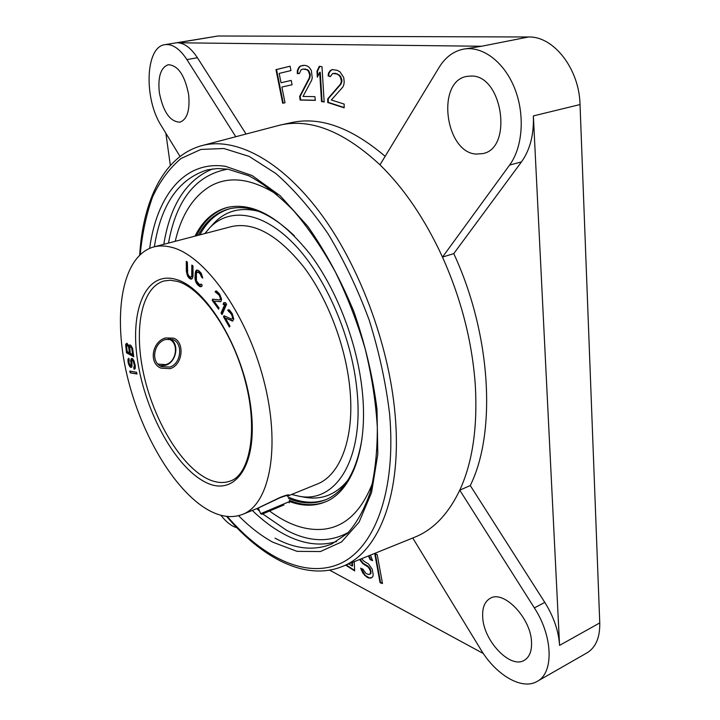 <?xml version="1.0" encoding="UTF-8"?>
<svg xmlns="http://www.w3.org/2000/svg" width="720" height="720" viewBox="0 0 720 720"><rect width="100%" height="100%" fill="white"/><g stroke="black" fill="none" stroke-linecap="round" stroke-linejoin="round"><path stroke-width="1.08" d="M559.566 645.381L533.367 115.92C534.006 134.586 530.037 149.913 521.469 161.883L453.762 253.611C491.391 334.593 496.485 432.747 470.268 485.541L544.797 602.388C553.725 616.707 558.648 631.035 559.566 645.381L599.76 622.917C600.021 637.551 595.773 647.532 586.998 652.86L537.183 681.381C554.013 672.93 553.005 636.39 534.357 607.905L459.765 490.176C472.581 462.357 477.747 427.149 475.263 384.543C472.122 341.469 461.205 298.989 442.494 257.094C425.052 219.285 404.217 188.532 379.989 164.826C344.124 131.616 311.004 118.323 280.611 124.965L202.05 145.584C163.89 155.826 143.046 200.493 139.68 254.952M599.76 622.917L580.032 104.553C579.321 68.868 553.617 36.036 528.507 36.99L218.052 36L164.925 44.667C145.233 46.773 143.739 98.865 161.325 125.793L180.036 156.465M412.749 538.002L480.708 649.422C495.846 674.91 521.982 690.57 537.183 681.381M246.042 134.001L197.397 57.735C191.007 48.024 184.365 43.038 177.462 42.768L481.59 46.251L463.077 49.221C453.222 51.363 445.221 57.438 439.083 67.437L379.989 164.826M280.611 124.965L291.474 122.607C320.076 116.316 351.297 127.557 385.146 156.321M285.003 102.771L281.88 87.048L292.086 84.753L291.222 80.406L281.025 82.746L279.162 73.413L290.943 70.569L290.079 66.195L275.985 69.66L282.681 103.248L285.003 102.771L283.221 103.131L276.534 69.561L290.088 66.222M299.655 96.39L300.105 100.044L315.342 100.359L314.901 96.642L303.003 96.444L311.652 80.226L312.246 77.976L311.355 70.47L309.276 67.491L307.377 66.015L304.722 65.304L300.159 66.123L298.656 67.635L297.342 70.623L297.279 73.593L299.376 73.575L301.032 69.84L303.057 69.066L306.972 69.768L308.439 71.253L309.744 74.997L309.24 77.985L299.655 96.39L300.204 96.282L300.654 99.936L315.333 100.233M324.171 102.024L321.984 66.699L319.311 66.321L316.98 71.226L317.358 77.247L319.689 72.369L321.507 101.565L324.171 102.024M327.726 98.829L327.735 102.51L344.151 107.82L344.16 104.076L331.335 99.981L342.792 87.102L343.719 85.122L344.196 82.224L343.737 77.526L340.011 71.865L337.221 70.29L332.163 69.579L330.336 70.551L328.527 73.035L328.086 75.897L330.354 76.581L332.631 73.494L336.762 73.953L339.075 75.393L340.47 77.319L341.397 81.387L340.47 84.132L327.726 98.829L328.275 98.712L328.293 102.393L344.151 107.514M329.679 570.159L483.372 653.562M374.76 553.725L380.061 582.705L382.491 583.56L377.19 554.508L374.76 553.725M359.622 559.494L362.673 563.517L368.46 567.288L370.458 571.014L370.44 573.813L368.253 574.47L365.841 573.345L363.051 569.268L360.666 568.161L362.799 573.03L366.705 577.08L368.721 578.025L371.718 577.755L373.032 576.135L373.131 573.939L372.105 568.962L368.397 563.895L364.284 561.456L361.512 558.729M368.442 555.93L370.125 559.602L372.573 560.7L370.485 555.102M345.672 565.137L354.645 570.915L354.222 561.681M165.861 133.218L170.352 165.465M351.945 562.599L352.107 566.046L348.75 563.895M453.762 253.611L442.494 257.094L509.598 165.069C522.828 147.159 525.213 114.363 514.458 87.849C503.766 61.29 481.797 45.369 463.077 49.221M235.782 136.701L186.912 59.58C179.721 48.69 172.395 43.713 164.925 44.667M220.851 515.241C226.233 522.081 231.561 526.239 236.862 527.706M470.268 485.541L459.765 490.176C448.299 514.08 433.269 529.767 414.666 537.228L342.018 566.613C378.279 553.014 402.543 494.676 395.019 413.694C388.836 343.728 358.758 264.006 319.23 211.59C279.585 159.138 234.765 136.917 202.05 145.584M277.164 194.643C251.397 178.398 229.104 175.581 210.294 186.192C193.113 196.569 181.422 214.947 175.23 241.317C181.422 214.947 193.113 196.569 210.294 186.192C229.104 175.581 251.397 178.398 277.164 194.643M269.811 511.191C288.441 525.033 306.603 531.027 324.306 529.155C345.726 526.392 361.899 510.786 372.807 482.346C361.899 510.786 345.726 526.392 324.306 529.155C306.603 531.027 288.441 525.033 269.811 511.191M188.658 94.734C190.071 110.385 187.137 119.538 179.856 122.193C170.001 121.707 163.161 111.852 159.345 92.61C157.743 76.806 160.722 67.509 168.282 64.719C178.083 65.322 184.869 75.33 188.658 94.734M476.199 154.062C445.194 152.658 435.924 81.486 466.713 76.41L471.213 76.032C502.668 75.024 513.099 148.5 482.76 153.594L476.199 154.062M482.697 617.166C482.184 607.761 484.704 601.47 490.266 598.311C503.667 589.77 530.955 618.03 531.531 642.132C531.882 651.141 529.461 657.207 524.286 660.303C510.273 669.213 483.48 640.692 482.697 617.166M375.318 553.905L380.538 582.471L382.41 583.137M380.061 582.705L380.538 582.471M360.117 559.296L363.15 563.301L367.65 565.92L370.305 568.818L370.926 573.588L369.387 574.434M368.937 555.723L370.611 559.386L372.438 560.205M361.305 568.458L365.103 575.334L369.198 577.8L371.808 577.647M346.167 564.939L354.618 570.375M352.422 562.41L352.584 565.83L352.107 566.046M291.222 80.424L281.025 82.746M303.057 69.066L307.53 69.66L308.988 71.145L310.293 74.889L309.798 77.877L300.204 96.282M303.21 65.331L300.708 66.015L299.205 67.527L297.891 70.515L297.837 73.485L299.403 73.467M319.689 72.369L320.247 72.261L322.065 101.448L324.153 101.808M319.788 66.384L317.538 71.118L317.853 76.203M332.631 73.494L335.484 73.296L339.642 75.285L341.037 77.211L341.964 81.279L341.028 84.024L328.275 98.712M332.487 69.597L330.894 70.443L329.085 72.918L328.644 75.789L330.462 76.338M370.44 573.813L370.926 573.588M370.62 572.211L371.097 571.986M370.458 571.014L370.944 570.798M369.828 569.043L370.305 568.818M368.46 567.288L368.937 567.072M367.164 566.136L367.65 565.92M364.752 565.029L365.229 564.813M362.673 563.517L363.15 563.301M360.918 561.6L361.404 561.384M370.125 559.602L370.611 559.386M369.486 557.613L369.972 557.397M370.251 578.187L370.728 577.962M368.721 578.025L369.198 577.8M366.705 577.08L367.182 576.855M364.626 575.55L365.103 575.334M362.799 573.03L363.276 572.814M361.296 570.114L361.773 569.898M282.681 103.248L283.221 103.131M275.985 69.66L276.534 69.561M300.105 100.044L300.654 99.936M309.24 77.985L309.798 77.877M309.744 74.997L310.293 74.889M309.564 73.494L310.113 73.386M308.439 71.253L308.988 71.145M306.972 69.768L307.53 69.66M304.749 69.048L305.307 68.94M297.279 73.593L297.837 73.485M297.342 70.623L297.891 70.515M298.656 67.635L299.205 67.527M300.159 66.123L300.708 66.015M321.507 101.565L322.065 101.448M316.98 71.226L317.538 71.118M327.735 102.51L328.293 102.393M340.47 84.132L341.028 84.024M341.397 81.387L341.964 81.279M341.397 79.875L341.964 79.758M340.47 77.319L341.037 77.211M339.075 75.393L339.642 75.285M336.762 73.953L337.329 73.845M334.926 73.413L335.484 73.296M328.086 75.897L328.644 75.789M328.527 73.035L329.085 72.918M330.336 70.551L330.894 70.443M171.261 247.221C164.943 245.628 159.084 245.538 153.666 246.96C122.733 255.6 112.977 311.49 126.09 371.061C139.095 430.722 173.313 490.446 208.575 510.183C220.851 516.942 232.182 518.346 242.568 514.386C269.892 504.252 281.169 446.49 263.583 379.584C246.231 312.678 204.147 254.844 171.261 247.221M287.397 495.729C287.136 495.279 284.526 496.017 279.567 497.925L258.84 507.771L242.568 514.386M136.575 372.258L129.807 371.052L130.185 372.798L136.962 374.013L136.575 372.258M129.186 359.991L128.871 358.254L128.043 359.073L128.187 362.934L129.843 366.732L131.085 367.416L132.012 366.372L131.814 360.576L132.156 360.135L133.164 361.008L134.388 365.517L133.758 367.497L134.073 369.234L134.613 369.144L135.216 368.523L135.297 365.814L133.956 360.72L132.444 358.587L131.202 358.731L130.725 360.765L131.157 364.725L130.626 365.634L129.069 363.222L129.186 359.991M128.988 345.96L126.936 343.251L125.667 344.691L126.486 352.8L133.749 356.796L132.633 348.453L130.806 345.33L129.6 344.952L128.988 345.96L130.032 344.916M193.032 275.787L192.96 265.878L191.835 265.113L191.736 276.165L191.376 276.858L190.08 276.921L188.595 275.589L187.659 273.366L187.371 262.107L186.255 261.36L186.354 271.215L187.686 276.219L189.36 278.307L191.025 279.144L192.492 278.262L193.032 275.787M202.14 285.021L201.015 284.004L200.754 284.733L199.368 284.445L196.452 280.854L196.389 273.762L197.118 272.151L198.495 272.421L200.196 273.933L201.555 277.092L202.689 278.1L201.258 273.258L198.639 270.603L196.875 270.009L196.038 270.549L195.273 272.754L195.003 278.919L195.939 282.312L197.55 284.724L200.187 286.785L201.834 286.353L202.14 285.021M212.589 299.16L212.202 300.375L218.646 309.204L219.033 307.998L214.011 301.113L220.806 301.662L221.598 299.214L219.609 294.039L216.657 291.096L215.631 291.096L215.145 291.834L219.033 295.029L220.248 297.738L220.212 299.457L219.537 299.943L212.589 299.16M222.075 314.595L226.584 304.299L225.54 302.679L223.812 302.616L223.047 304.38L224.766 304.452L221.04 312.993L222.075 314.595M224.037 315.756L223.488 316.71L229.401 327.06L229.968 326.115L225.351 318.051L232.632 321.057L233.775 319.131L232.245 313.713L229.41 309.96L227.673 310.068L231.507 314.397L232.497 317.295L232.263 318.834L231.471 319.023L224.037 315.756M127.206 351.621L126.567 346.239L127.296 345.042L128.727 347.409L129.357 352.8L127.206 351.621M130.383 346.707L131.733 348.237L132.615 354.582L130.293 353.304L129.708 347.148L131.427 346.788L132.561 349.002L133.191 354.402L132.615 354.582M165.717 339.453L172.971 339.624C183.168 343.098 181.377 363.852 169.767 367.074L161.649 366.651C150.138 362.313 153.792 342.315 165.717 339.453M130.185 372.798L136.899 373.716M130.437 371.16L130.752 372.618M131.94 358.425L131.292 360.585L131.724 364.545L130.626 365.634M132.156 360.135L133.173 360.108L134.541 363.015L134.712 369.045M131.085 367.416L131.661 367.236L130.41 366.561L128.754 362.754L128.376 359.91L128.907 358.443M126.936 343.26L126.234 344.52L127.053 352.629L133.686 356.274M126.864 345.078L128.169 345.033L129.042 346.302L129.933 352.62L129.357 352.8M129.951 346.743L130.959 346.536M186.885 261.783L187.56 274.275L189.054 277.182L191.844 278.928M192.465 265.545L192.537 274.842L191.997 276.687L190.818 277.11M197.19 270.036L195.894 272.583L195.912 280.269L198.171 284.544L201.33 286.659M197.118 272.151L198.351 271.881L200.817 273.753L202.662 277.335M201.438 284.391L200.754 284.733M213.138 299.223L212.832 300.186L218.88 308.475M216.144 291.096L215.775 291.654L216.63 292.815L217.962 292.878L220.491 296.316L221.004 298.773L219.537 299.943M214.011 301.113L220.716 301.698M224.361 302.634L223.677 304.191L225.396 304.263L221.67 312.804L222.381 313.902M224.451 315.936L224.109 316.521L229.779 326.421M228.564 309.672L229.14 311.319L231.48 313.047L232.857 315.846L233.118 318.258L232.263 318.834M225.351 318.051L232.893 320.859M131.013 365.499L131.58 365.319M131.157 364.725L131.724 364.545M131.148 363.906L131.715 363.726M130.833 362.169L131.4 361.989M130.725 360.765L131.292 360.585M130.815 359.703L131.382 359.523M131.202 358.731L131.769 358.551M134.073 369.234L134.64 369.054M133.758 367.497L134.325 367.317M134.154 367.353L134.721 367.173M134.451 366.633L135.018 366.453M134.388 365.517L134.964 365.346M133.974 363.195L134.541 363.015M133.614 361.98L134.181 361.8M133.164 361.008L133.731 360.828M132.606 360.279L133.173 360.108M130.491 367.218L131.058 367.047M129.843 366.732L130.41 366.561M129.042 365.382L129.609 365.211M128.538 364.131L129.105 363.96M128.187 362.934L128.754 362.754M127.926 361.485L128.493 361.314M127.809 360.09L128.376 359.91M128.043 359.073L128.61 358.902M129.078 345.474L129.654 345.294M126.486 352.8L127.053 352.629M125.676 346.032L126.252 345.852M125.667 344.691L126.234 344.52M125.991 343.809L126.558 343.638M128.727 347.409L129.294 347.238M128.475 346.473L129.042 346.302M128.097 345.744L128.664 345.564M127.602 345.204L128.169 345.033M127.296 345.042L127.863 344.871M130.851 346.959L131.427 346.788M131.985 349.173L132.561 349.002M131.733 348.237L132.3 348.057M131.355 347.499L131.922 347.319M191.025 279.144L191.646 278.964M190.098 278.82L190.719 278.64M189.36 278.307L189.981 278.136M188.433 277.353L189.054 277.182M187.686 276.219L188.307 276.039M186.939 274.446L187.56 274.275M186.561 272.925L187.182 272.754M186.354 271.215L186.975 271.044M191.376 276.858L191.997 276.687M191.736 276.165L192.366 275.985M191.916 275.022L192.537 274.842M200.187 286.785L200.817 286.605M199.233 286.236L199.854 286.056M197.55 284.724L198.171 284.544M196.641 283.581L197.262 283.401M195.939 282.312L196.56 282.132M195.291 280.449L195.912 280.269M195.003 278.919L195.633 278.739M194.931 277.254L195.552 277.083M195.273 272.754L195.894 272.583M195.57 271.422L196.2 271.242M196.038 270.549L196.668 270.369M201.555 277.092L202.185 276.912M201.438 276.012L202.068 275.841M200.925 274.905L201.555 274.734M200.196 273.933L200.817 273.753M198.495 272.421L199.125 272.241M197.721 272.052L198.351 271.881M212.202 300.375L212.832 300.186M220.212 299.457L220.851 299.268M220.374 298.962L221.004 298.773M220.248 297.738L220.878 297.549M219.861 296.505L220.491 296.316M219.033 295.029L219.663 294.84M218.313 294.039L218.943 293.859M217.332 293.058L217.962 292.878M215.145 291.834L215.775 291.654M221.04 312.993L221.67 312.804M224.766 304.452L225.396 304.263M223.047 304.38L223.677 304.191M223.488 316.71L224.109 316.521M232.488 318.456L233.118 318.258M232.497 317.295L233.127 317.097M232.227 316.035L232.857 315.846M231.507 314.397L232.146 314.199M230.841 313.236L231.48 313.047M229.896 311.985L230.535 311.796M229.176 311.508L229.806 311.319M228.501 311.508L229.14 311.319M227.673 310.068L228.312 309.879M231.957 321.048L232.596 320.859M165.627 337.959L173.628 338.139C184.869 341.937 183.024 365.022 170.127 368.649L161.046 368.163C148.194 363.294 152.325 341.136 165.627 337.959M257.364 508.374L280.278 497.358C285.642 495.279 288.549 494.496 288.999 495L287.532 496.044M289.332 500.382C302.283 505.566 314.433 506.016 325.791 501.723M196.407 235.764C203.931 220.734 214.434 211.239 227.898 207.279M289.71 501.579C302.319 506.259 314.118 506.403 325.116 502.011C351.549 491.76 368.154 449.028 362.394 392.292C357.696 343.971 337.059 289.917 309.753 253.782C280.35 217.278 252.837 201.834 227.187 207.45C213.399 211.248 202.68 220.806 195.03 236.124M159.966 365.733L165.438 365.328C176.265 362.421 179.793 344.313 170.523 338.994M158.004 364.095L165.789 364.617C177.147 361.611 179.118 341.856 168.3 338.949M282.168 505.557L261.99 514.251L282.168 505.557M283.932 504.945L267.03 512.046L283.932 504.945M289.206 502.821L289.773 501.444L260.631 513.684L258.282 507.996M288.558 498.528C301.779 503.919 314.145 504.333 325.665 499.77C344.412 491.823 356.508 471.564 361.944 439.002M198.198 235.296C205.713 221.274 215.973 212.481 228.969 208.917C248.751 204.057 270.567 213.039 294.417 235.863M287.559 496.116L316.953 484.173C340.479 475.29 354.996 437.364 349.767 387.477C345.519 345.285 327.483 298.296 303.633 266.814C277.956 234.963 253.854 221.562 231.336 226.62L153.666 246.96M291.618 494.469L299.268 496.251C335.628 503.514 364.275 459.648 356.94 389.997C351.774 336.816 325.881 277.191 294.363 244.368C262.782 211.446 229.671 207.153 209.934 227.538L214.452 222.66C226.116 210.717 240.795 206.928 258.462 211.284M204.876 233.55L209.934 227.538M303.048 496.944L305.802 497.448C322.299 500.031 336.321 494.289 347.868 480.213M212.553 224.712L214.452 222.66M229.842 208.701C217.224 212.445 207.234 221.166 199.881 234.855L200.025 234.594M287.883 496.89C301.599 503.019 314.469 503.865 326.493 499.419M544.797 602.388L534.357 607.905M521.469 161.883L509.598 165.069M533.367 115.92L580.032 104.553M481.59 46.251L528.507 36.99M177.462 42.768L218.052 36M197.397 57.735L186.912 59.58M227.286 516.438C262.881 557.649 305.82 578.952 340.272 563.553C374.463 548.064 396.504 491.508 389.592 413.892C385.884 382.968 379.071 351.666 369.162 319.995C357.624 288.918 343.926 260.19 328.059 233.802C311.355 209.466 293.949 189.369 275.85 173.502L249.174 156.411L223.848 148.5L200.898 149.436L181.089 158.481C169.569 168.129 160.083 180.891 152.649 196.776C146.412 214.074 142.263 233.307 140.202 254.466M149.67 248.319C156.645 196.29 184.275 160.101 225.468 166.311L252.162 175.563L280.17 195.732L307.746 226.287C325.341 251.379 340.704 279.81 353.853 311.571C365.175 344.331 372.897 376.92 377.01 409.329L377.802 454.275L371.538 492.579L359.055 522.189L341.559 541.944L320.427 551.547L297.054 551.349L272.736 542.169C261.045 535.716 249.651 526.896 238.554 515.691M154.359 246.78C161.019 204.318 178.785 178.659 207.639 169.794L217.422 168.534L227.88 169.191L248.796 175.77C263.574 183.672 278.523 195.336 293.643 210.753C308.538 228.204 322.416 248.553 335.295 271.809C347.274 296.316 357.237 322.011 365.184 348.903C371.754 375.885 375.804 402.012 377.325 427.284C377.361 451.503 375.012 473.139 370.278 492.201C364.338 509.409 356.715 523.134 347.427 533.385L332.001 543.879C314.262 551.079 295.263 549.162 275.013 538.128M336.6 541.557C320.031 546.498 302.562 544.05 284.193 534.231C273.303 528.39 262.665 520.461 252.279 510.435M163.809 244.305C170.217 204.786 186.525 179.649 212.715 168.903M348.444 532.368C329.517 542.799 308.853 542.079 286.452 530.217L262.809 513.99M259.605 511.2L256.77 508.617M168.498 243.081C176.355 199.557 196.092 174.915 227.7 169.164M175.815 279.342C206.181 287.136 243.9 349.839 250.92 408.033C258.363 466.326 234.315 498.15 204.534 481.725C174.78 466.11 145.44 411.885 137.691 361.431C129.591 310.923 145.314 270.603 175.815 279.342M230.409 480.987C223.119 483.669 215.145 482.796 206.478 478.35C180.189 464.67 153.819 419.886 143.784 374.625C133.641 329.4 141.165 287.595 163.926 280.989L170.298 280.224L177.399 281.394C201.312 287.685 232.938 331.992 245.475 381.951C258.543 432.018 249.228 474.984 230.409 480.987M226.584 516.357C261.882 557.964 305.316 581.256 342.018 566.613M172.971 339.624L172.377 339.408M261.99 514.251L260.613 513.675M299.268 496.251L305.802 497.448"/></g></svg>
